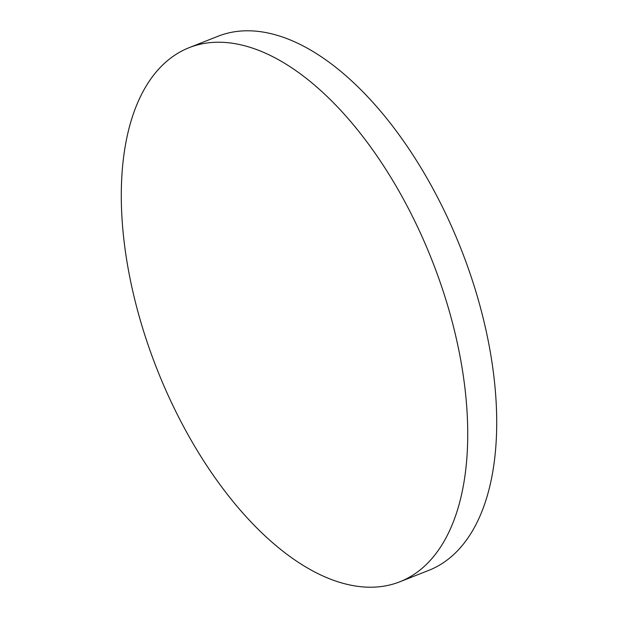 <?xml version="1.0" encoding="UTF-8"?>
<svg xmlns="http://www.w3.org/2000/svg" width="618" height="618" viewBox="0 0 618 618"><rect width="100%" height="100%" fill="white"/><g stroke="black" fill="none" stroke-linecap="round" stroke-linejoin="round"><path stroke-width="0.93" d="M399.962 581.747L428.931 570.306A287.092 147.864 -111.5 0 0 477.026 295.45A287.092 147.864 -111.5 0 0 270.576 33.573A287.092 147.864 -111.5 0 0 218.038 36.253L189.069 47.694A287.092 147.864 -111.5 0 0 140.974 322.55A287.092 147.864 -111.5 0 0 347.424 584.427A287.092 147.864 -111.5 0 0 399.962 581.747A287.092 147.864 -111.5 0 0 448.05 306.891A287.092 147.864 -111.5 0 0 241.599 45.014A287.092 147.864 -111.5 0 0 189.069 47.694"/></g></svg>
